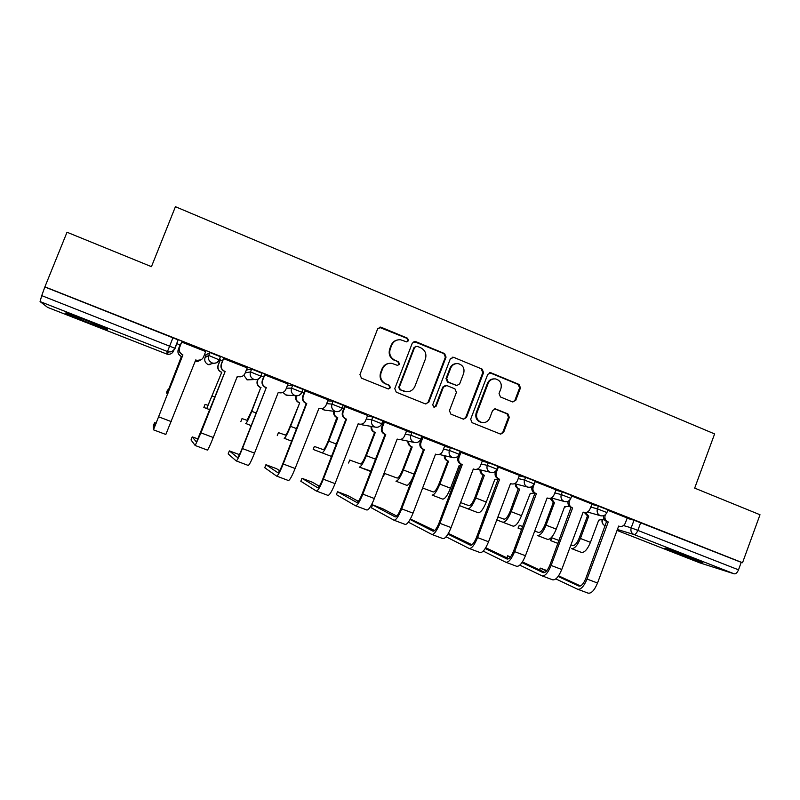<?xml version="1.0" encoding="UTF-8"?>
<svg xmlns="http://www.w3.org/2000/svg" width="800" height="800" viewBox="0 0 800 800"><rect width="100%" height="100%" fill="white"/><g stroke="black" fill="none" stroke-linecap="round" stroke-linejoin="round"><path stroke-width="1.2" d="M408.58 340.7L407.54 338.21L381.16 327.28L377.68 328.78L359.94 374.61L361.47 378.17L388.02 388.86L390.44 387.78L389.39 385.3L385.97 383.92C381.33 381.48 379.72 377.7 381.14 372.57L382.61 368.76C384.46 364.78 387.54 362.98 391.84 363.36L397.51 365.39L399.53 364.21L398.47 361.73L395.07 360.34C390.44 357.88 388.83 354.09 390.25 348.97L391.72 345.17C393.48 341.33 396.44 339.53 400.58 339.77L406.65 341.88L408.58 340.7M406.89 341.89L407.98 340.81L406.93 338.33L379.2 327.25M388.42 388.97L389.88 387.78L388.83 385.31L385.97 383.92M397.67 365.41L398.94 364.27L397.89 361.79L395.07 360.34M692.76 558.17C679.43 552.92 661.7 546.71 665.21 548.49L674.95 552.57C687.84 557.65 705.72 563.94 702.4 562.21L692.76 558.17M85.45 320.04C70.08 314.09 63.65 311.9 66.18 313.45L87.93 322.57C103.01 328.4 109.38 330.58 107.05 329.1L85.45 320.04M220.31 356.94L219.51 359.68C218.18 362.43 215.99 363.58 212.94 363.16L212.02 362.88C208.88 361.28 207.78 358.8 208.73 355.45L205.05 357.58L206.13 354.85L209.88 352.53L208.73 355.45L219.16 359.85M512.44 401.88L515.74 400.38L520.47 387.88L519.05 384.43L491.07 372.84L487.74 374.34L470.66 419.22L472.11 422.69L500.64 434.14L503.58 432.49L509.31 417.35L507.88 413.91L495.45 408.89L492.58 410.55L489.72 418.08C488.12 421.52 485.51 422.99 481.87 422.49C477.41 420.88 475.77 417.68 476.94 412.9L488.17 383.37C489.66 380.11 492.13 378.63 495.58 378.93C500.3 380.39 502.08 383.62 500.91 388.62L499.05 393.52L500.48 396.98L512.44 401.88M44.9 286.86L67.02 232.24L151.45 266.66L175.43 206.7L714.61 433.93L694.68 488.12L760 514.75L742.53 562.73L44.9 286.86L41.73 295.63L175.09 348.35L178.14 339.89L174.85 348.18C173.56 350.97 171.42 352.19 168.44 351.83C171.53 352.25 173.75 351.09 175.09 348.35M446.07 357.09L444.6 353.58L415.73 341.61L412.3 343.11L394.77 388.64L396.27 392.18L425.33 403.87L428.74 402.33L446.07 357.09L445.38 357.16L443.91 353.66L413.98 341.53M453.7 357.35L482.12 369.12L483.56 372.61L466.45 417.53L463.49 419.19L450.89 414.15L449.43 410.67L456.42 392.37L454.95 388.88L446.84 385.56L443.45 387.08L436.14 406.18L434.06 407.35L432.72 404.81L450.32 358.85L453.7 357.35L482.12 369.12M627.09 518.32L634.02 520.21L631.2 527.81L738.51 569.82C737.28 572.7 735.84 574.03 734.18 573.83L699.96 562.9M176.67 343.6L180.06 344.93M204.52 354.58L206 355.17M219.19 360.37L219.87 360.64M742.53 562.73L741.23 562.34L738.51 569.82M47.58 307.37L166.48 353.94L47.58 307.37L40.07 301.57L41.73 295.63M205.7 351.57L203.58 356.93C202.26 359.65 200.08 360.8 197.03 360.37L195.67 360.06M205.72 351.58L181.71 342.09M247.2 367.88L223.44 358.58M222.59 360.72L220.15 359.95M288.01 383.97L264.48 374.8M328.14 399.82L304.87 390.76M367.63 415.42L344.6 406.47M355.57 505.77L366.86 510.01C368.7 510.06 371.2 506.22 374.35 498.51L397.18 439.06L398.1 439.39C401.02 439.92 403.14 438.81 404.45 436.07L406.68 430.8L384.34 421.97L383.52 421.85L381.65 427.24C380.76 430.45 381.77 432.79 384.66 434.28L385.74 434.57L362.83 494.15C359.67 501.88 357.21 505.74 355.45 505.72L336.38 494.63M444.73 445.88L422.17 437.13M482.37 460.75L460.02 452.05M519.43 475.4L497.83 466.91M506.06 562.32L516.57 566.27C519.38 566.7 522.34 563.19 525.44 555.73L547.12 497.96L547.87 498.23C550.66 498.78 552.7 497.69 553.97 494.98L556.13 489.87L535.06 481.55M542.24 575.92L552.58 579.8C555.61 580.32 558.67 576.88 561.76 569.49L583.17 512.12L583.89 512.38C586.64 512.92 588.66 511.85 589.92 509.15L592.05 504.07L571.69 496.02M591.7 504.37L598.43 506.14L597.42 508.86L606.91 512.56M555.77 490.21L562.3 491.86L561.28 494.59L570.82 498.33M519.26 475.84L525.6 477.35L524.56 480.1L534.18 483.87M482.18 461.25L488.32 462.61L487.27 465.38L496.97 469.2M444.51 446.45L450.44 447.63L449.38 450.43L459.17 454.29M406.23 431.44L411.96 432.42L421.84 436.34M367.31 416.24L372.85 416.96L382.84 420.93M327.74 400.86L333.1 401.25L343.2 405.29M287.46 385.38L292.71 385.27L302.92 389.39M246.35 370.06L251.64 369.04L261.97 373.26M180.85 344.24L180.33 344.23M627.21 517.99L607.75 510.27M607.91 509.84L598.43 506.14M571.85 495.59L562.3 491.86M535.22 481.12L525.6 477.35M498.02 466.43L488.32 462.61M460.31 451.41L450.44 447.63M220.65 356.79L209.88 352.53M741.23 562.34L634.02 520.21M45.17 287.11L178.14 339.89M263.65 376.93L260.95 375.86M304.04 392.87L301.9 392.02M343.79 408.56L342.18 407.92M382.9 424L381.82 423.57M421.38 439.19L420.83 438.97M397.68 339.93C394.58 340.53 392.4 342.31 391.15 345.27L391.72 345.17M394.49 360.4C389.87 357.95 388.27 354.17 389.68 349.06L391.15 345.27M389.37 363.34C385.91 363.73 383.47 365.56 382.06 368.81L382.61 368.76M385.41 383.93C380.78 381.5 379.18 377.73 380.59 372.61L382.06 368.81M425.81 404.01L428.09 402.3L445.38 357.16M417.08 346.26L414.68 347.32L399.31 387.25L400.36 389.73L405.45 391.62C409.86 392.15 413.02 390.37 414.94 386.27L425.4 359.04C426.8 353.96 425.22 350.19 420.65 347.74L417.08 346.26M415.8 346.22L414.68 347.32M406.63 391.76L399.77 389.72L398.72 387.26L414.06 347.41M463.41 419.17L465.71 417.46L482.78 372.64L481.34 369.17M445.51 385.4L442.76 387.09L435.47 406.14L436.14 406.18M433.97 407.33L435.47 406.14M463.65 373.41C464.83 368.33 462.99 365.06 458.13 363.61C454.68 363.35 452.2 364.83 450.72 368.08L446.71 378.55L448.18 382.05L456.81 385.52L459.67 383.85L463.65 373.41M456.27 363.6C453.32 363.82 451.23 365.33 450.01 368.13L450.72 368.08M456.91 385.53L447.48 382.07L446.02 378.57L450.01 368.13M452.99 357.42L452.12 357.23M493.97 378.87C490.88 378.94 488.68 380.44 487.39 383.38L488.17 383.37M482.21 422.56L481.1 422.41C476.65 420.81 475.01 417.62 476.18 412.84L487.39 383.38M500.46 434.09L502.76 432.39L508.48 417.28L507.06 413.85L494.72 408.86M512.85 402.01L514.89 400.35L519.61 387.88L518.2 384.44L489.62 372.7M166.32 393.03L167.95 393.67L166.32 393.03L167.54 389.96L168.4 390.05L181.39 356.55C178.39 355.03 177.34 352.68 178.24 349.5L178.32 349.38C177.42 352.57 178.47 354.92 181.48 356.46L167.11 393.31M180.43 344.08L178.32 349.38M195.03 361.68L199.88 360.32M198.83 361.09L194.99 361.78M180.4 344.07L178.24 349.5M156.21 423.18L154.56 422.68L154.81 426.39L182.82 355.01C179.67 353.41 178.57 350.94 179.51 347.61L181.78 341.91L179.6 347.48C178.66 350.82 179.76 353.3 182.91 354.9L153.46 429.82L153.33 425.76L154.56 422.68M201.1 359.77L196.89 360.46M197.03 360.37L195.72 359.94L165.83 434.47L153.47 429.82M203.85 407.45L205.05 404.39L208.01 405.29L221.77 372.26L206.74 408.52L203.85 407.45L209.85 409.75M221.56 372.31L221.18 372.16C218.23 370.66 217.2 368.33 218.08 365.18L218.28 365.11C217.39 368.27 218.43 370.6 221.39 372.11L221.77 372.26M220.36 359.84L218.28 365.11M236.97 377.23L238.36 376.71M220.2 359.81L218.08 365.18M240.83 421.65L242.02 418.61L247.01 420.3L251.48 411.25L260.72 387.68L251.78 411.32C248.71 418.94 246.7 423 245.75 423.5L251.07 425.58M260.72 387.68L260.35 387.53C257.44 386.04 256.43 383.74 257.3 380.61L257.62 380.59C256.74 383.72 257.76 386.04 260.67 387.53L261.04 387.67M258.17 379.19L257.62 380.59M257.8 379.34L257.3 380.61M198.2 438.97L192.23 436.89L196.51 442.09L225.14 371.49L200.96 432.85L195.18 445.5L191.03 439.94M224.91 371.54L224.52 371.39C221.42 369.81 220.34 367.37 221.27 364.07L223.49 358.44M223.67 358.46L221.49 363.99C220.56 367.3 221.64 369.75 224.74 371.33L225.14 371.49M240.43 376.81L237.29 376.41M247.24 367.78L245.08 373.28C243.76 376.01 241.58 377.15 238.55 376.69L237.34 376.28L213.26 437.5C210.06 445.49 208.09 449.68 207.35 450.07L195.18 445.49M239.44 454.63L229.35 450.89L237.54 457.54C238.24 457.31 239.78 454.25 242.15 448.36L266.28 387.65L242.43 448.55C239.23 456.49 237.17 460.61 236.22 460.92L228.17 453.92M265.92 387.65L265.53 387.5C262.49 385.94 261.43 383.52 262.35 380.25L264.52 374.72M264.84 374.74L262.69 380.22C261.77 383.51 262.84 385.93 265.89 387.49L266.28 387.65M280.31 392.89L278.23 392.49M288.03 383.9L285.9 389.37C284.57 392.1 282.41 393.23 279.4 392.75L278.28 392.36L254.53 453.13C251.34 461.05 249.23 465.15 248.2 465.42L236.28 460.94M278.45 432.63L285.41 435.07C286.31 434.76 287.89 431.81 290.15 426.21L299.71 402.85L290.56 426.33C287.51 433.88 285.38 437.86 284.17 438.25L291.62 441.13M299.27 402.8L298.91 402.66C296.05 401.19 295.05 398.91 295.92 395.81L296.34 395.83C295.47 398.94 296.47 401.23 299.34 402.7L299.71 402.85M313.19 449.43L331.52 456.44L313.19 449.43L314.35 446.43L323.22 449.62C324.31 449.38 325.98 446.49 328.23 440.95L336.87 417.55C334.26 416.26 333.23 414.17 333.77 411.27M337.24 417.7L337.78 417.78L328.75 441.1C325.7 448.59 323.45 452.49 322 452.78M334.3 411.34C333.76 414.25 334.8 416.35 337.42 417.64L337.78 417.78M348.58 463.02L349.73 460.04L360.46 463.94C361.73 463.78 363.48 460.95 365.73 455.45L374.62 432.36L375.27 432.49L366.35 455.65C363.32 463.08 360.95 466.89 359.25 467.08L370.94 471.08M374.62 432.36L374.26 432.22C371.84 431.06 370.79 429.11 371.12 426.38M371.76 426.5C371.43 429.23 372.48 431.18 374.91 432.35L375.27 432.49M279.65 470.69L276.62 468.73L265.93 464.7L264.75 467.72L276.59 476.09C277.83 475.9 280.04 471.87 283.22 464L306.75 403.54L305.89 403.35C302.9 401.81 301.85 399.42 302.76 396.17L304.89 390.7M305.35 390.75L303.23 396.19C302.32 399.45 303.36 401.85 306.36 403.39L306.75 403.54M320.02 408.63L319.6 408.54C322.58 409.05 324.73 407.93 326.06 405.19L328.16 399.76M265.93 464.7L277.9 472.74C278.82 472.59 280.45 469.6 282.81 463.76L306.27 403.5M318.94 408.33L295.12 468.5C291.94 476.35 289.7 480.36 288.39 480.52L276.69 476.12M319.28 486.24L312.52 482.27L301.98 478.3L317.61 487.69C318.74 487.63 320.47 484.7 322.82 478.91L345.97 419.09L346.57 419.18L323.35 479.19C320.18 487 317.84 490.94 316.34 491.03L300.84 481.26M345.97 419.09L345.59 418.94C342.65 417.43 341.62 415.06 342.52 411.83L344.62 406.42M345.2 406.5L343.11 411.9C342.21 415.14 343.23 417.52 346.19 419.03L346.57 419.18M359.28 424.12L358.14 423.86M367.65 415.37L365.57 420.75C364.25 423.49 362.11 424.61 359.16 424.09L358.18 423.75L335.06 483.63C331.89 491.41 329.52 495.33 327.94 495.38L316.45 491.07M358.33 501.34L347.9 495.62L337.52 491.7L356.71 502.42C358.02 502.43 359.85 499.56 362.19 493.82L385.03 434.43M384.41 422L382.35 427.36C381.46 430.58 382.47 432.93 385.37 434.43L385.74 434.57M398.1 439.39L397.55 439.21M383.48 476.42L384.61 473.46L397.14 478.06C398.58 477.97 400.42 475.19 402.66 469.74L411.44 446.81L412.19 446.98L403.38 469.98C400.36 477.34 397.88 481.08 395.95 481.18L406.66 485.29C408.15 485.47 410.19 482.88 412.77 477.53M411.44 446.81L411.09 446.67C408.8 445.59 407.75 443.74 407.95 441.15M408.69 441.3C408.49 443.91 409.54 445.75 411.84 446.84L412.19 446.98M396.79 516.1L382.77 508.77L372.6 504.86L395.18 516.9C396.68 516.99 398.6 514.19 400.93 508.5L423.48 449.53L424.3 449.72L401.69 508.86C398.54 516.53 395.96 520.3 393.94 520.18L371.43 507.82M423.48 449.53L423.11 449.39C420.26 447.92 419.28 445.59 420.15 442.41L422.19 437.09M423 437.25L420.96 442.58C420.09 445.77 421.08 448.1 423.93 449.57L424.3 449.72M444.74 445.84L442.72 451.15C441.42 453.88 439.32 454.98 436.42 454.45L435.55 454.14L413.03 513.16C409.88 520.81 407.26 524.55 405.17 524.41L394.08 520.24M422.62 488.03L433.27 491.96C434.88 491.94 436.8 489.22 439.03 483.81L447.71 461.04L448.55 461.25L439.85 484.09C436.84 491.4 434.26 495.05 432.09 495.06L442.65 499.11C444.88 499.13 447.5 495.5 450.51 488.21L459.17 465.41L460.77 465.85M447.71 461.04L447.36 460.9C445.17 459.88 444.13 458.12 444.25 455.62M445.09 455.82C444.97 458.32 446.01 460.08 448.21 461.11L448.55 461.25M459.35 465.54L459.97 465.7M434.66 530.57L410.36 519.02M410.1 519.49L433.03 531.16C434.73 531.32 436.74 528.58 439.06 522.94L460.96 464.25C458.16 462.8 457.19 460.5 458.05 457.34L459.21 454.3M461.32 464.39L462.25 464.62L439.93 523.35C436.79 530.95 434.09 534.64 431.82 534.42L408.39 522.17M460.98 452.26L458.97 457.55C458.1 460.72 459.08 463.03 461.89 464.48L462.25 464.62M473.46 469.1L474.15 469.27C477.01 469.81 479.09 468.72 480.39 465.99L482.38 460.72M474.15 469.27L473.33 468.97L451.09 527.57C447.96 535.16 445.22 538.82 442.88 538.58L431.99 534.49M459.43 505.59L478.11 512.72C480.56 512.84 483.28 509.28 486.27 502.05L494.84 479.41L498.35 479.63M460.58 502.58L468.87 505.65C470.65 505.7 472.64 503.04 474.86 497.67L483.09 474.92C480.99 473.94 479.96 472.25 480.02 469.84M483.43 475.05L484.38 475.3L475.78 497.99C472.78 505.24 470.09 508.82 467.71 508.73L459.44 505.57M480.95 470.07C480.9 472.49 481.92 474.19 484.03 475.17L484.38 475.3M471.96 544.77L448.38 533.41M447.95 534.16L470.33 545.2C472.2 545.43 474.29 542.75 476.6 537.16L498.22 478.88C495.46 477.45 494.51 475.17 495.36 472.04L495.7 471.13M498.58 479.02L499.61 479.29L477.57 537.6C474.45 545.14 471.63 548.75 469.12 548.44L446.09 536.8M498.37 467.04L496.38 472.29C495.53 475.43 496.48 477.72 499.25 479.15L499.61 479.29M510.51 483.58L488.56 541.76C485.44 549.28 482.59 552.87 480.01 552.53L469.31 548.51M510.87 483.72L511.3 483.86C514.12 484.41 516.18 483.32 517.47 480.6L519.44 475.37M497.94 516.91L503.95 519.15C505.88 519.26 507.95 516.66 510.16 511.33L518.29 488.73C516.26 487.79 515.25 486.15 515.26 483.81M518.63 488.86L519.67 489.15L511.18 511.68C508.19 518.87 505.39 522.38 502.8 522.2L496.8 519.91M516.29 484.08C516.28 486.43 517.29 488.08 519.33 489.02L519.67 489.15M530.31 493.32L521.51 515.68C518.53 522.85 515.7 526.34 513.05 526.14L496.8 519.93M530.69 493.45L534.31 493.01M485.23 548.53L507.04 559.03C509.08 559.32 511.25 556.7 513.56 551.15L534.9 493.29C532.19 491.88 531.25 489.62 532.09 486.51L532.11 486.46M535.25 493.43L536.39 493.74L514.63 551.64C511.52 559.11 508.59 562.64 505.85 562.24L483.23 551.11M534.31 483.89L533.22 486.8C532.37 489.92 533.31 492.19 536.04 493.6L536.39 493.74M535.18 481.59L534.33 483.85M485.72 547.74L508.69 558.72M518.22 528.16L521.7 529.5L518.22 528.16L519.3 525.27L522.79 526.58M518.04 528.09L519.3 525.27M534.71 531.03L538.51 532.45C540.6 532.62 542.74 530.07 544.95 524.79L553.31 502.47L550.02 498.35M553.31 502.47L554.44 502.79L546.05 525.17C543.07 532.31 540.18 535.74 537.37 535.48L547.47 539.36C550.34 539.65 553.26 536.23 556.23 529.11L564.59 506.77L569.3 506.3M551.1 498.03L554.44 502.79M510.57 556.83L507.62 555.79L510.33 557.14M521.94 562.62L543.19 572.64C545.39 573 547.65 570.43 549.94 564.93L571.02 507.48C568.53 506.23 567.56 504.16 568.1 501.26M571.37 507.61L572.6 507.96L551.11 565.46C548.02 572.87 544.98 576.32 542.02 575.83L519.8 565.14M569.96 499.82L569.48 501.09C568.65 504.19 569.57 506.43 572.25 507.83L572.6 507.96M522.41 561.91L544.85 572.44M557.98 543.42L550.51 540.56L557.98 543.43M550.51 540.56L551.58 537.7L559.08 540.5M570.93 544.93L572.58 545.55C574.81 545.79 577.03 543.29 579.22 538.05L587.49 515.88L584.37 512.49M587.49 515.88L588.7 516.23L580.41 538.47C577.44 545.54 574.46 548.91 571.45 548.57L581.4 552.39C584.47 552.76 587.48 549.41 590.45 542.35L598.71 520.16L604.05 519.05M585.51 512.56L588.7 516.23M546.9 570.57L540.21 568.08L546.49 571.06M558.11 576.45L578.79 586.04C581.16 586.47 583.49 583.96 585.77 578.51L606.59 521.45C604.29 520.33 603.3 518.41 603.62 515.69M606.93 521.58L608.26 521.97L587.04 579.06C583.95 586.41 580.82 589.8 577.63 589.22L555.83 578.91M605.35 514.74L605.19 515.16C604.37 518.23 605.27 520.46 607.92 521.84L608.26 521.97M627.22 517.97L625.32 523.09C624.07 525.78 622.08 526.86 619.36 526.31L618.67 526.06L597.53 583.03C594.45 590.37 591.28 593.73 588.03 593.12L577.88 589.31M558.56 575.82L580.47 585.94M406.93 338.33L407.54 338.21M388.83 385.31L389.39 385.3M397.89 361.79L398.47 361.73M603.33 519.69L604.72 520.1M623.48 525.56L631.2 527.81C630.37 530.9 631.28 533.12 633.91 534.5L617.4 529.48M605.35 525.82L605.09 525.74C602.91 524.68 601.98 522.85 602.31 520.26M699.98 562.91L617.05 530.43L700.1 562.96M734.18 573.83L633.91 534.5C635.34 534.6 636.67 533.18 637.91 530.23L640.73 522.6M166.48 353.94L167.37 354.21L166.48 353.94L167.48 351.54L40.07 301.57M590.71 507.04L597.42 508.86C596.59 511.96 597.51 514.21 600.18 515.61L600.57 515.74C603.53 516.33 605.66 515.23 606.94 512.47L607.95 509.75M554.76 492.9L561.28 494.59C560.43 497.72 561.36 499.99 564.08 501.4L564.49 501.54C567.45 502.11 569.57 501.01 570.86 498.23L571.88 495.5M518.24 478.54L524.56 480.1C523.7 483.25 524.66 485.54 527.42 486.98L527.86 487.13C530.81 487.68 532.93 486.56 534.22 483.78L535.26 481.02M481.15 463.97L487.27 465.38C486.4 468.56 487.37 470.87 490.17 472.32L490.65 472.48C493.59 473.02 495.72 471.89 497.01 469.09L498.06 466.32M443.47 449.19L449.38 450.43C448.5 453.63 449.49 455.96 452.33 457.44L452.85 457.61C455.79 458.12 457.91 456.98 459.21 454.18L460.27 451.38M405.17 434.2L410.88 435.23L420.77 439.15M411.96 432.42L410.88 435.23C409.99 438.46 410.99 440.81 413.89 442.31L414.45 442.49C417.39 442.99 419.51 441.84 420.81 439.03L421.89 436.21M366.25 419L371.76 419.79L381.75 423.76M372.85 416.96L371.76 419.79C370.86 423.04 371.88 425.42 374.82 426.94L375.43 427.14C378.38 427.61 380.5 426.45 381.8 423.64L382.89 420.8M326.66 403.63L332 404.1L342.1 408.13M333.1 401.25L332 404.1C331.09 407.37 332.13 409.78 335.12 411.32L335.78 411.53C338.73 411.98 340.85 410.81 342.15 408L343.26 405.14M286.37 388.15L291.58 388.15L301.8 392.26M292.71 385.27L291.58 388.15C290.66 391.45 291.72 393.88 294.76 395.44L295.5 395.67C298.45 396.1 300.57 394.91 301.86 392.1L302.99 389.23M245.27 372.8L250.5 371.93L260.84 376.15M251.64 369.04L250.5 371.93C249.56 375.26 250.64 377.71 253.74 379.3L254.55 379.55C257.5 379.95 259.62 378.75 260.92 375.95L262.05 373.05M214.03 363.27L208.14 364.53C205.2 363.02 204.17 360.71 205.05 357.58M261.1 376.12C259.77 378.86 257.59 380 254.55 379.55L247.19 379.87L243.81 375.22M251.95 379.45L246.78 379.69M302.01 392.27C300.68 395.01 298.51 396.15 295.5 395.67L286.34 395.19L282.88 392.47M288.26 395.29L285.13 394.74M342.25 408.15C340.93 410.9 338.77 412.03 335.78 411.53L324.14 410.05L321.71 408.66M325.36 410.21L322.82 409.52M362.19 424.83L375.43 427.14M492.08 472.67L477.24 469.15M173 337.66L167.48 351.54L168.44 351.83L167.37 354.21C170.27 354.6 172.34 353.52 173.59 350.95M605.11 525.75L605.01 525.71C602.78 524.63 601.78 522.85 601.99 520.37M389.68 349.06L390.25 348.97M380.59 372.61L381.14 372.57M380.61 327.43L381.16 327.28M428.09 402.3L428.74 402.33M415.11 341.72L415.73 341.61M443.91 353.66L444.6 353.58M398.72 387.26L399.31 387.25M399.77 389.72L400.36 389.73M403.35 391.16L403.94 391.17M482.78 372.64L483.56 372.61M465.71 417.46L466.45 417.53M442.76 387.09L443.45 387.08M446.02 378.57L446.71 378.55M447.48 382.07L448.18 382.05M455.58 385.38L456.29 385.37M476.18 412.84L476.94 412.9M495.11 408.98L495.91 409.03M507.06 413.85L507.88 413.91M508.48 417.28L509.31 417.35M502.76 432.39L503.58 432.49M490.28 372.87L491.07 372.84M518.2 384.44L519.05 384.43M519.61 387.88L520.47 387.88M514.89 400.35L515.74 400.38M172.35 380.59L173.03 380.86M171.31 421.62L158.81 416.88M212.38 396.08L214.87 397.04M206.74 408.52L209.87 409.72M251.78 411.32L256.01 412.96M245.75 423.5L251.08 425.55M192.23 436.89L191.02 439.96M213.26 437.5L200.96 432.85M229.35 450.89L228.16 453.94M254.53 453.13L242.43 448.55M278.45 432.62L277.27 435.64M290.56 426.33L296.49 428.62M284.17 438.25L291.63 441.12M336.87 417.55L337.42 417.64M328.75 441.1L336.32 444.03M374.26 432.22L374.91 432.35M366.35 455.65L375.51 459.19M359.25 467.08L370.13 471.26M295.12 468.5L283.22 464M301.98 478.3L300.82 481.3M346.19 419.03L345.59 418.94M335.06 483.63L323.35 479.19M343.11 411.9L342.52 411.83M337.52 491.7L336.36 494.69M385.37 434.43L384.66 434.28M374.35 498.51L362.83 494.15M382.35 427.36L381.65 427.24M411.09 446.67L411.84 446.84M403.38 469.98L414.08 474.11M395.95 481.18L406.66 485.29M372.54 504.91L371.4 507.88M423.93 449.57L423.11 449.39M413.03 513.16L401.69 508.86M420.96 442.58L420.15 442.41M447.36 460.9L448.21 461.11M439.85 484.09L450.51 488.21M432.09 495.06L442.65 499.11M461.89 464.48L460.96 464.25M451.09 527.57L439.93 523.35M458.97 457.55L458.05 457.34M483.09 474.92L484.03 475.17M475.78 497.99L486.27 502.05M467.71 508.73L478.11 512.72M499.25 479.15L498.22 478.88M488.56 541.76L477.57 537.6M496.38 472.29L495.36 472.04M518.29 488.73L519.33 489.02M511.18 511.68L521.51 515.68M502.8 522.2L513.05 526.14M536.04 493.6L534.9 493.29M525.44 555.73L514.63 551.64M533.22 486.8L532.09 486.51M552.98 502.34L554.1 502.66M546.05 525.17L556.23 529.11M537.37 535.48L547.47 539.36M507.77 555.93L507.02 557.93M572.25 507.83L571.02 507.48M561.76 569.49L551.11 565.46M569.48 501.09L568.76 500.9M551.82 537.78L550.74 540.65M587.16 515.75L588.37 516.1M580.41 538.47L590.45 542.35M571.45 548.57L581.4 552.39M540.42 568.25L539.74 570.04M607.92 521.84L606.59 521.45M597.53 583.03L587.04 579.06M220.44 356.61L219.29 359.53C218.01 362.31 215.89 363.52 212.94 363.16L208.99 364.78L207.8 364.38M414.45 442.49L400.11 439.53M452.85 457.61L439.15 454.44M527.86 487.13L514.61 483.64M564.49 501.54L551.33 497.93M600.57 515.74L587.44 512.01M379.88 327.24L380.42 327.09M414.43 341.54L415.05 341.43M404.85 391.61L405.45 391.62M456.1 385.53L456.81 385.52M452.36 357.25L453.07 357.18M481.1 422.41L481.87 422.49M494.8 408.85L495.45 408.89M489.7 372.71L490.49 372.68M319.6 408.54L319.08 408.48M359.16 424.09L358.53 423.98M436.42 454.45L435.57 454.25M511.3 483.86L510.49 483.65M564.57 506.82L565.28 507.03M506.85 557.85L507.6 555.85M539.51 569.94L540.19 568.14"/></g></svg>
